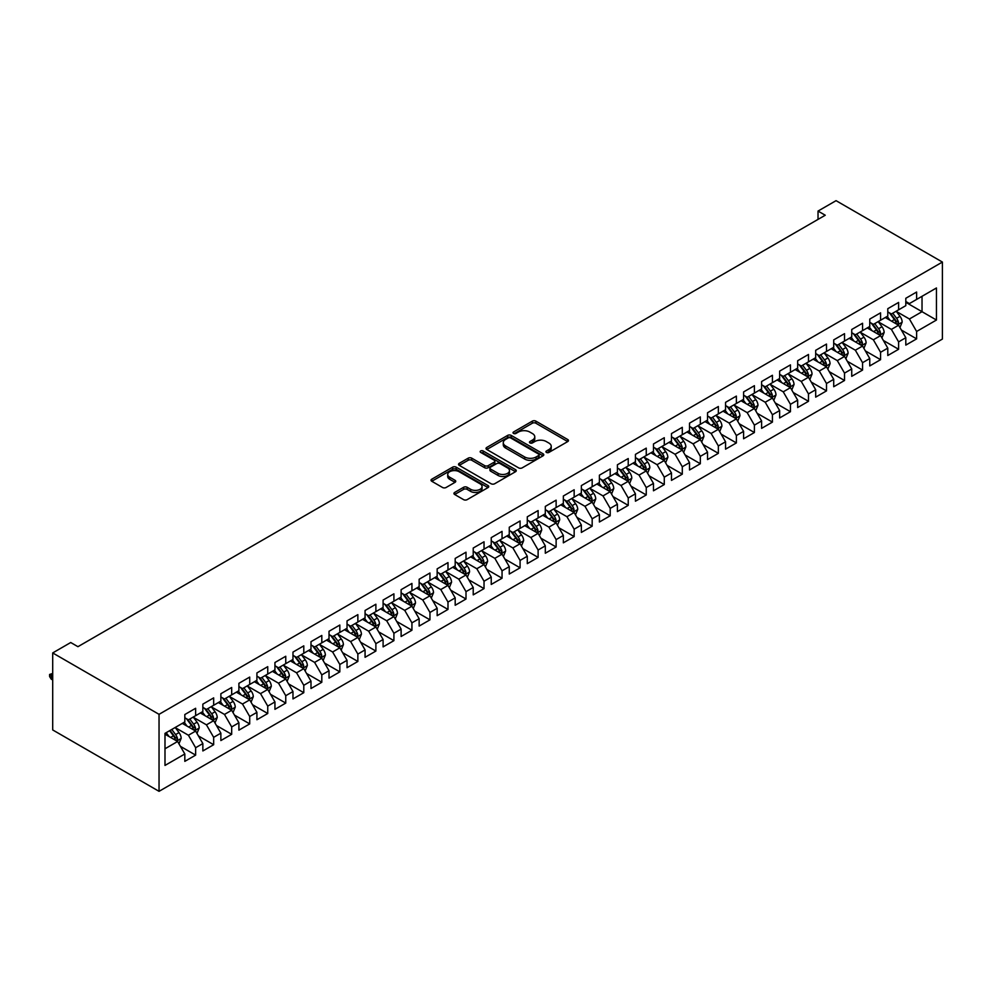 <?xml version="1.0" encoding="UTF-8"?>
<svg xmlns="http://www.w3.org/2000/svg" width="992" height="992" viewBox="0 0 992 992"><rect width="100%" height="100%" fill="white"/><g stroke="black" fill="none" stroke-linecap="round" stroke-linejoin="round"><path stroke-width="1.49" d="M546.443 452.426A1.748 1.017 0 0 0 548.923 452.426L567.722 441.576A2.505 1.438 0 0 0 568.453 440.547A2.505 1.438 0 0 0 567.722 439.53L535.878 421.141A2.505 1.438 0 0 0 532.332 421.141L513.534 431.991A1.748 1.017 0 0 0 513.025 432.71A1.748 1.017 0 0 0 513.534 433.43A1.748 1.017 0 0 0 516.014 433.43L518.444 432.028A8.01 4.625 0 0 1 529.778 432.028L532.431 433.554A8.01 4.625 0 0 1 534.775 436.827A8.01 4.625 0 0 1 532.431 440.088L529.988 441.502A1.748 1.017 0 0 0 529.48 442.209A1.748 1.017 0 0 0 529.988 442.928A1.748 1.017 0 0 0 532.468 442.928L534.899 441.527A8.01 4.625 0 0 1 546.232 441.527L548.886 443.052A8.01 4.625 0 0 1 551.23 446.326A8.01 4.625 0 0 1 548.886 449.587L546.443 451A1.748 1.017 0 0 0 545.935 451.707A1.748 1.017 0 0 0 546.443 452.426L546.443 451M454.671 492.441A2.505 1.438 0 0 0 453.939 493.458A2.505 1.438 0 0 0 454.671 494.487L463.599 499.646A2.505 1.438 0 0 0 467.145 499.646L488.014 487.593A2.505 1.438 0 0 0 488.746 486.564A2.505 1.438 0 0 0 488.014 485.547L456.171 467.158A2.505 1.438 0 0 0 452.637 467.158L431.756 479.21A2.505 1.438 0 0 0 431.024 480.24A2.505 1.438 0 0 0 431.756 481.256L442.544 487.494A2.505 1.438 0 0 0 446.09 487.494L455.018 482.335A2.505 1.438 0 0 0 455.75 481.306A2.505 1.438 0 0 0 455.018 480.289L449.674 477.202A6.696 3.869 0 0 1 447.714 474.461A6.696 3.869 0 0 1 451.844 470.89A6.696 3.869 0 0 1 459.135 471.733L480.103 483.836A6.696 3.869 0 0 1 482.062 486.564A6.696 3.869 0 0 1 477.933 490.135A6.696 3.869 0 0 1 470.63 489.304L467.145 487.283A2.505 1.438 0 0 0 463.599 487.283L454.671 492.441L454.671 494.487M52.7 652.934L159.042 714.327L159.042 791.331L52.7 729.938L52.7 652.934L70.73 642.518L77.934 646.685L825.245 215.227L818.028 211.073L818.028 219.393M818.028 211.073L836.058 200.669L942.4 262.062L159.042 714.327M518.63 467.877A2.505 1.438 0 0 0 522.164 467.877L543.046 455.824A2.505 1.438 0 0 0 543.777 454.807A2.505 1.438 0 0 0 543.046 453.778L511.19 435.389A2.505 1.438 0 0 0 507.656 435.389L486.774 447.442A2.505 1.438 0 0 0 486.043 448.471A2.505 1.438 0 0 0 486.774 449.488L518.63 467.877M481.38 452.811A1.748 1.017 0 0 1 483.154 453.046L483.154 450.976L515.53 469.662A2.505 1.438 0 0 1 516.262 470.679A2.505 1.438 0 0 1 515.53 471.708L494.648 483.761A2.505 1.438 0 0 1 491.114 483.761L459.271 465.372L468.199 460.251L468.199 458.168L459.271 463.326A2.505 1.438 0 0 0 458.54 464.355A2.505 1.438 0 0 0 459.271 465.372L459.271 463.326M468.199 460.251A2.505 1.438 0 0 1 471.746 460.251L471.746 458.168A2.505 1.438 0 0 0 468.199 458.168M471.746 458.168L484.654 465.632A2.505 1.438 0 0 0 488.2 465.632L494.128 462.21A2.505 1.438 0 0 0 494.859 461.181A2.505 1.438 0 0 0 494.128 460.164L480.674 452.402A1.748 1.017 0 0 1 480.165 451.682A1.748 1.017 0 0 1 481.244 450.752A1.748 1.017 0 0 1 483.154 450.976M159.042 791.331L942.4 339.066L942.4 262.062M905.808 302.337L922.027 311.699L922.027 296.298L936.448 287.978L916.62 299.423L916.62 292.032L905.808 298.282L905.808 305.66L898.603 309.826L898.603 302.436L887.79 308.686L887.79 316.076L880.574 320.23L880.574 312.84L869.761 319.089L869.761 326.48L862.556 330.646L862.556 323.256L851.731 329.493L851.731 336.883L844.527 341.05L844.527 333.659L833.714 339.896L833.714 347.287L826.497 351.453L826.497 344.063L815.684 350.312L815.684 357.703L808.48 361.857L808.48 354.466L797.667 360.716L797.667 368.106L790.45 372.273L790.45 364.882L779.638 371.12L779.638 378.51L772.421 382.676L772.421 375.286L761.608 381.523L761.608 388.914L754.404 393.08L754.404 385.69L743.591 391.939L743.591 399.33L736.374 403.484L736.374 396.093L725.561 402.343L725.561 409.733L718.357 413.887L718.357 406.509L707.544 412.746L707.544 420.137L700.327 424.303L700.327 416.913L689.514 423.15L689.514 430.54L682.298 434.707L682.298 427.316L671.485 433.566L671.485 440.944L664.28 445.11L664.28 437.72L653.468 443.97L653.468 451.36L646.251 455.514L646.251 448.136L635.438 454.373L635.438 461.764L628.234 465.93L628.234 458.54L617.408 464.777L617.408 472.167L610.204 476.334L610.204 468.943L599.391 475.193L599.391 482.571L592.174 486.737L592.174 479.347L581.362 485.596L581.362 492.987L574.157 497.141L574.157 489.75L563.344 496L563.344 503.39L556.128 507.557L556.128 500.166L545.315 506.404L545.315 513.794L538.11 517.96L538.11 510.57L527.285 516.807L527.285 524.198L520.081 528.364L520.081 520.974L509.268 527.223L509.268 534.614L502.051 538.768L502.051 531.377L491.238 537.627L491.238 545.017L484.034 549.171L484.034 541.793L473.221 548.03L473.221 555.421L466.004 559.587L466.004 552.197L455.192 558.434L455.192 565.824L447.987 569.991L447.987 562.6L437.162 568.85L437.162 576.228L429.958 580.394L429.958 573.004L419.145 579.254L419.145 586.644L411.928 590.798L411.928 583.42L401.115 589.657L401.115 597.048L393.911 601.214L393.911 593.824L383.098 600.061L383.098 607.451L375.881 611.618L375.881 604.227L365.068 610.477L365.068 617.855L357.864 622.021L357.864 614.631L347.039 620.88L347.039 628.271L339.834 632.425L339.834 625.034L329.022 631.284L329.022 638.674L321.805 642.841L321.805 635.45L310.992 641.688L310.992 649.078L303.788 653.244L303.788 645.854L292.975 652.091L292.975 659.482L285.758 663.648L285.758 656.258L274.945 662.507L274.945 669.898L267.741 674.052L267.741 666.661L256.916 672.911L256.916 680.301L249.711 684.455L249.711 677.077L238.898 683.314L238.898 690.705L231.682 694.871L231.682 687.481L220.869 693.718L220.869 701.108L213.664 705.275L213.664 697.884L202.852 704.134L202.852 711.512L195.635 715.678L195.635 708.288L184.822 714.538L184.822 721.928L164.994 733.373L164.994 765.427L184.822 753.982L177.618 741.483L164.994 734.204M936.448 287.978L936.448 320.032L916.62 331.477L909.416 318.99L896.346 311.438M901.393 330.063L916.62 338.867L916.62 331.477M916.62 338.867L905.808 345.104L905.808 337.714L898.603 341.88L891.386 329.394L878.317 321.842M883.364 340.479L898.603 349.271L898.603 341.88M898.603 349.271L887.79 355.508L887.79 348.13L880.574 352.284L873.369 339.797L860.3 332.258M865.346 350.883L880.574 359.674L880.574 352.284M880.574 359.674L869.761 365.924L869.761 358.534L862.556 362.688L855.34 350.201L842.27 342.662M847.317 361.286L862.556 370.078L862.556 362.688M862.556 370.078L851.731 376.328L851.731 368.937L844.527 373.104L837.31 360.617L824.253 353.065M829.3 371.69L844.527 380.494L844.527 373.104M844.527 380.494L833.714 386.731L833.714 379.341L826.497 383.507L819.293 371.02L806.223 363.469M811.27 382.106L826.497 390.898L826.497 383.507M826.497 390.898L815.684 397.135L815.684 389.744L808.48 393.911L801.263 381.424L788.194 373.885M793.24 392.51L808.48 401.301L808.48 393.911M808.48 401.301L797.667 407.551L797.667 400.16L790.45 404.314L783.246 391.828L770.176 384.288M775.223 402.913L790.45 411.705L790.45 404.314M790.45 411.705L779.638 417.954L779.638 410.564L772.421 414.73L765.216 402.244L752.147 394.692M757.194 413.317L772.421 422.108L772.421 414.73M772.421 422.108L761.608 428.358L761.608 420.968L754.404 425.134L747.187 412.647L734.13 405.096M739.176 423.733L754.404 432.524L754.404 425.134M754.404 432.524L743.591 438.762L743.591 431.371L736.374 435.538L729.17 423.051L716.1 415.512M721.147 434.136L736.374 442.928L736.374 435.538M736.374 442.928L725.561 449.165L725.561 441.787L718.357 445.941L711.14 433.454L698.07 425.915M703.117 444.54L718.357 453.332L718.357 445.941M718.357 453.332L707.544 459.581L707.544 452.191L700.327 456.357L693.123 443.858L680.053 436.319M685.1 454.944L700.327 463.735L700.327 456.357M700.327 463.735L689.514 469.985L689.514 462.594L682.298 466.761L675.093 454.274L662.024 446.722M667.07 465.347L682.298 474.151L682.298 466.761M682.298 474.151L671.485 480.388L671.485 472.998L664.28 477.164L657.064 464.678L644.006 457.126M649.053 475.763L664.28 484.555L664.28 477.164M664.28 484.555L653.468 490.792L653.468 483.414L646.251 487.568L639.046 475.081L625.977 467.542M631.024 486.167L646.251 494.958L646.251 487.568M646.251 494.958L635.438 501.208L635.438 493.818L628.234 497.972L621.017 485.485L607.947 477.946M612.994 496.57L628.234 505.362L628.234 497.972M628.234 505.362L617.408 511.612L617.408 504.221L610.204 508.388L603 495.901L589.93 488.349M594.977 506.974L610.204 515.778L610.204 508.388M610.204 515.778L599.391 522.015L599.391 514.625L592.174 518.791L584.97 506.304L571.9 498.753M576.947 517.39L592.174 526.182L592.174 518.791M592.174 526.182L581.362 532.419L581.362 525.028L574.157 529.195L566.94 516.708L553.883 509.169M558.93 527.794L574.157 536.585L574.157 529.195M574.157 536.585L563.344 542.835L563.344 535.444L556.128 539.598L548.923 527.112L535.854 519.572M540.9 538.197L556.128 546.989L556.128 539.598M556.128 546.989L545.315 553.238L545.315 545.848L538.11 550.014L530.894 537.528L517.824 529.976M522.871 548.601L538.11 557.392L538.11 550.014M538.11 557.392L527.285 563.642L527.285 556.252L520.081 560.418L512.876 547.931L499.807 540.38M504.854 559.017L520.081 567.808L520.081 560.418M520.081 567.808L509.268 574.046L509.268 566.655L502.051 570.822L494.847 558.335L481.777 550.796M486.824 569.42L502.051 578.212L502.051 570.822M502.051 578.212L491.238 584.449L491.238 577.071L484.034 581.225L476.817 568.738L463.748 561.199M468.807 579.824L484.034 588.616L484.034 581.225M484.034 588.616L473.221 594.865L473.221 587.475L466.004 591.641L458.8 579.142L445.73 571.603M450.777 590.228L466.004 599.019L466.004 591.641M466.004 599.019L455.192 605.269L455.192 597.878L447.987 602.045L440.77 589.558L427.701 582.006M432.748 600.644L447.987 609.435L447.987 602.045M447.987 609.435L437.162 615.672L437.162 608.282L429.958 612.448L422.753 599.962L409.684 592.41M414.73 611.047L429.958 619.839L429.958 612.448M429.958 619.839L419.145 626.076L419.145 618.698L411.928 622.852L404.724 610.365L391.654 602.826M396.701 621.451L411.928 630.242L411.928 622.852M411.928 630.242L401.115 636.492L401.115 629.102L393.911 633.256L386.694 620.769L373.624 613.23M378.671 631.854L393.911 640.646L393.911 633.256M393.911 640.646L383.098 646.896L383.098 639.505L375.881 643.672L368.677 631.185L355.607 623.633M360.654 642.258L375.881 651.062L375.881 643.672M375.881 651.062L365.068 657.299L365.068 649.909L357.864 654.075L350.647 641.588L337.578 634.037M342.624 652.674L357.864 661.466L357.864 654.075M357.864 661.466L347.039 667.703L347.039 660.312L339.834 664.479L332.63 651.992L319.56 644.453M324.607 663.078L339.834 671.869L339.834 664.479M339.834 671.869L329.022 678.119L329.022 670.728L321.805 674.882L314.6 662.396L301.531 654.856M306.578 673.481L321.805 682.273L321.805 674.882M321.805 682.273L310.992 688.522L310.992 681.132L303.788 685.298L296.571 672.812L283.501 665.26M288.548 683.885L303.788 692.689L303.788 685.298M303.788 692.689L292.975 698.926L292.975 691.536L285.758 695.702L278.554 683.215L265.484 675.664M270.531 694.301L285.758 703.092L285.758 695.702M285.758 703.092L274.945 709.33L274.945 701.939L267.741 706.106L260.524 693.619L247.454 686.08M252.501 704.704L267.741 713.496L267.741 706.106M267.741 713.496L256.916 719.746L256.916 712.355L249.711 716.509L242.494 704.022L229.437 696.483M234.484 715.108L249.711 723.9L249.711 716.509M249.711 723.9L238.898 730.149L238.898 722.759L231.682 726.925L224.477 714.426L211.408 706.887M216.454 725.512L231.682 734.303L231.682 726.925M231.682 734.303L220.869 740.553L220.869 733.162L213.664 737.329L206.448 724.842L193.378 717.29M198.425 735.928L213.664 744.719L213.664 737.329M213.664 744.719L202.852 750.956L202.852 743.566L195.635 747.732L188.43 735.246L175.361 727.694M180.408 746.331L195.635 755.123L195.635 747.732M195.635 755.123L184.822 761.36L184.822 753.982M184.822 717.762L188.43 719.845L195.635 715.678M164.994 748.774L177.618 741.483M202.852 707.358L206.448 709.441L213.664 705.275M188.43 735.246L195.635 731.079L182.292 723.379M202.852 743.566L195.635 731.079M220.869 696.954L224.477 699.025L231.682 694.871M206.448 724.842L213.664 720.676L200.322 712.975M220.869 733.162L213.664 720.676M238.898 686.538L242.494 688.622L249.711 684.455M224.477 714.426L231.682 710.272L218.352 702.572M238.898 722.759L231.682 710.272M256.916 676.135L260.524 678.218L267.741 674.052M242.494 704.022L249.711 699.868L236.369 692.168M256.916 712.355L249.711 699.868M274.945 665.731L278.554 667.814L285.758 663.648M260.524 693.619L267.741 689.452L254.398 681.752M274.945 701.939L267.741 689.452M292.975 655.328L296.571 657.398L303.788 653.244M278.554 683.215L285.758 679.049L272.416 671.348M292.975 691.536L285.758 679.049M310.992 644.912L314.6 646.995L321.805 642.841M296.571 672.812L303.788 668.645L290.445 660.945M310.992 681.132L303.788 668.645M329.022 634.508L332.63 636.591L339.834 632.425M314.6 662.396L321.805 658.242L308.475 650.541M329.022 670.728L321.805 658.242M347.039 624.104L350.647 626.188L357.864 622.021M332.63 651.992L339.834 647.826L326.492 640.125M347.039 660.312L339.834 647.826M365.068 613.701L368.677 615.784L375.881 611.618M350.647 641.588L357.864 637.422L344.522 629.722M365.068 649.909L357.864 637.422M383.098 603.285L386.694 605.368L393.911 601.214M368.677 631.185L375.881 627.018L362.539 619.318M383.098 639.505L375.881 627.018M401.115 592.881L404.724 594.964L411.928 590.798M386.694 620.769L393.911 616.615L380.568 608.914M401.115 629.102L393.911 616.615M419.145 582.478L422.753 584.561L429.958 580.394M404.724 610.365L411.928 606.199L398.598 598.498M419.145 618.698L411.928 606.199M437.162 572.074L440.77 574.157L447.987 569.991M422.753 599.962L429.958 595.795L416.615 588.095M437.162 608.282L429.958 595.795M455.192 561.67L458.8 563.741L466.004 559.587M440.77 589.558L447.987 585.392L434.645 577.691M455.192 597.878L447.987 585.392M473.221 551.254L476.817 553.338L484.034 549.171M458.8 579.142L466.004 574.988L452.674 567.288M473.221 587.475L466.004 574.988M491.238 540.851L494.847 542.934L502.051 538.768M476.817 568.738L484.034 564.584L470.692 556.884M491.238 577.071L484.034 564.584M509.268 530.447L512.876 532.53L520.081 528.364M494.847 558.335L502.051 554.168L488.721 546.468M509.268 566.655L502.051 554.168M527.285 520.044L530.894 522.114L538.11 517.96M512.876 547.931L520.081 543.765L506.738 536.064M527.285 556.252L520.081 543.765M545.315 509.628L548.923 511.711L556.128 507.557M530.894 537.528L538.11 533.361L524.768 525.661M545.315 545.848L538.11 533.361M563.344 499.224L566.94 501.307L574.157 497.141M548.923 527.112L556.128 522.958L542.798 515.257M563.344 535.444L556.128 522.958M581.362 488.82L584.97 490.904L592.174 486.737M566.94 516.708L574.157 512.542L560.815 504.841M581.362 525.028L574.157 512.542M599.391 478.417L603 480.5L610.204 476.334M584.97 506.304L592.174 502.138L578.844 494.438M599.391 514.625L592.174 502.138M617.408 468.001L621.017 470.084L628.234 465.93M603 495.901L610.204 491.734L596.862 484.034M617.408 504.221L610.204 491.734M635.438 457.597L639.046 459.68L646.251 455.514M621.017 485.485L628.234 481.331L614.891 473.63M635.438 493.818L628.234 481.331M653.468 447.194L657.064 449.277L664.28 445.11M639.046 475.081L646.251 470.915L632.921 463.214M653.468 483.414L646.251 470.915M671.485 436.79L675.093 438.873L682.298 434.707M657.064 464.678L664.28 460.511L650.938 452.811M671.485 472.998L664.28 460.511M689.514 426.386L693.123 428.457L700.327 424.303M675.093 454.274L682.298 450.108L668.968 442.407M689.514 462.594L682.298 450.108M707.544 415.97L711.14 418.054L718.357 413.887M693.123 443.858L700.327 439.704L686.985 432.004M707.544 452.191L700.327 439.704M725.561 405.567L729.17 407.65L736.374 403.484M711.14 433.454L718.357 429.3L705.014 421.588M725.561 441.787L718.357 429.3M743.591 395.163L747.187 397.246L754.404 393.08M729.17 423.051L736.374 418.884L723.044 411.184M743.591 431.371L736.374 418.884M761.608 384.76L765.216 386.83L772.421 382.676M747.187 412.647L754.404 408.481L741.061 400.78M761.608 420.968L754.404 408.481M779.638 374.344L783.246 376.427L790.45 372.273M765.216 402.244L772.421 398.077L759.091 390.377M779.638 410.564L772.421 398.077M797.667 363.94L801.263 366.023L808.48 361.857M783.246 391.828L790.45 387.674L777.108 379.973M797.667 400.16L790.45 387.674M815.684 353.536L819.293 355.62L826.497 351.453M801.263 381.424L808.48 377.258L795.138 369.557M815.684 389.744L808.48 377.258M833.714 343.133L837.31 345.216L844.527 341.05M819.293 371.02L826.497 366.854L813.167 359.154M833.714 379.341L826.497 366.854M851.731 332.717L855.34 334.8L862.556 330.646M837.31 360.617L844.527 356.45L831.184 348.75M851.731 368.937L844.527 356.45M869.761 322.313L873.369 324.396L880.574 320.23M855.34 350.201L862.556 346.047L849.214 338.346M869.761 358.534L862.556 346.047M887.79 311.91L891.386 313.993L898.603 309.826M873.369 339.797L880.574 335.631L867.231 327.93M887.79 348.13L880.574 335.631M905.808 301.506L909.416 303.589L916.62 299.423M891.386 329.394L898.603 325.227L885.261 317.527M905.808 337.714L898.603 325.227M909.416 318.99L922.027 311.699L936.448 320.032M547.15 452.674L548.886 451.67A8.01 4.625 0 0 0 551.23 448.409L551.23 446.326M534.775 436.827L534.775 438.91A8.01 4.625 0 0 1 532.431 442.172L530.695 443.176M567.684 441.589L535.878 423.224A2.505 1.438 0 0 0 532.332 423.224L514.24 433.678M543.008 455.836L511.19 437.472A2.505 1.438 0 0 0 507.656 437.472L486.812 449.512M538.619 455.514A1.748 1.017 0 0 0 539.127 454.807A1.748 1.017 0 0 0 538.619 454.088L510.669 437.943A1.748 1.017 0 0 0 508.189 437.943L505.622 439.431A8.01 4.625 0 0 0 503.279 442.692A8.01 4.625 0 0 0 505.622 445.966L524.731 457.002A8.01 4.625 0 0 0 536.052 457.002L538.619 455.514L538.619 457.597A1.748 1.017 0 0 0 539.127 456.878L539.127 454.807M503.279 442.692L503.279 444.776A8.01 4.625 0 0 0 505.622 448.049L505.622 445.966M538.619 457.597L536.052 459.073A8.01 4.625 0 0 1 524.731 459.073L505.622 448.049M471.746 460.251L484.654 467.716A2.505 1.438 0 0 0 488.2 467.716L494.128 464.293A2.505 1.438 0 0 0 494.859 463.264L494.859 461.181M483.154 453.046L515.493 471.721M498.058 473.37A6.696 3.869 0 0 0 505.35 474.201A6.696 3.869 0 0 0 509.479 470.63A6.696 3.869 0 0 0 507.52 467.902L500.142 463.636A2.505 1.438 0 0 0 496.595 463.636L490.668 467.058A2.505 1.438 0 0 0 489.936 468.075A2.505 1.438 0 0 0 490.668 469.104L498.058 473.37L498.058 475.453A6.696 3.869 0 0 0 505.35 476.284A6.696 3.869 0 0 0 509.479 472.713L509.479 470.63M489.936 468.075L489.936 470.158A2.505 1.438 0 0 0 490.668 471.188L490.668 469.104M498.058 475.453L490.668 471.188M482.062 486.564L482.062 488.647A6.696 3.869 0 0 1 477.933 492.218A6.696 3.869 0 0 1 470.63 491.387L467.145 489.366A2.505 1.438 0 0 0 463.599 489.366L454.696 494.5M447.714 474.461L447.714 476.544A6.696 3.869 0 0 0 449.674 479.272L449.674 477.202M455.018 480.289L455.018 482.335L449.674 479.272M487.99 487.605L456.171 469.241A2.505 1.438 0 0 0 452.637 469.241L431.793 481.281M899.93 327.546L902.162 322.09A6.758 3.906 -120 0 0 900.017 316.336L896.185 311.228M890.084 320.317L887.17 316.423M897.326 324.496L898.516 322.375A6.758 3.906 -120 0 0 896.582 318.308L892.763 313.199M890.568 313.522L895.305 319.833A3.447 1.984 60 0 1 895.925 320.875L898.516 322.375M889.39 312.827L894.424 319.56A6.758 3.906 60 0 1 896.359 323.628L896.495 324.012M881.913 337.95L884.145 332.494A6.758 3.906 -120 0 0 881.987 326.74L878.156 321.631M872.055 330.72L869.141 326.827M879.296 334.899L880.499 332.779A6.758 3.906 -120 0 0 878.565 328.724L874.733 323.603M872.551 323.925L877.275 330.237A3.447 1.984 60 0 1 877.908 331.278L880.499 332.779M871.36 323.243L876.395 329.964A6.758 3.906 60 0 1 878.329 334.031L878.466 334.416M863.883 348.353L866.115 342.897A6.758 3.906 -120 0 0 863.958 337.144L860.138 332.035M854.038 341.124L851.124 337.243M861.279 345.303L862.47 343.182A6.758 3.906 -120 0 0 860.535 339.128L856.704 334.019M854.521 334.329L859.258 340.64A3.447 1.984 60 0 1 859.878 341.694L862.47 343.182M853.331 333.647L858.378 340.368A6.758 3.906 60 0 1 860.312 344.435L860.448 344.832M845.854 358.757L848.098 353.301A6.758 3.906 -120 0 0 845.94 347.56L842.109 342.438M836.008 351.528L833.094 347.646M843.25 355.719L844.452 353.598A6.758 3.906 -120 0 0 842.518 349.531L838.686 344.422M836.504 344.732L841.228 351.056A3.447 1.984 60 0 1 841.848 352.098L844.452 353.598M835.314 344.05L840.348 350.784A6.758 3.906 60 0 1 842.282 354.838L842.419 355.235M827.836 369.16L830.068 363.717A6.758 3.906 -120 0 0 827.911 357.963L824.079 352.854M817.978 361.944L815.077 358.05M825.232 366.122L826.423 364.002A6.758 3.906 -120 0 0 824.488 359.935L820.657 354.826M818.474 355.148L823.199 361.46A3.447 1.984 60 0 1 823.831 362.502L826.423 364.002M817.284 354.454L822.331 361.187A6.758 3.906 60 0 1 824.265 365.254L824.402 365.639M809.807 379.576L812.039 374.12A6.758 3.906 -120 0 0 809.894 368.367L806.062 363.258M799.961 372.347L797.047 368.454M807.203 376.526L808.393 374.406A6.758 3.906 -120 0 0 806.459 370.338L802.64 365.23M800.445 365.552L805.182 371.864A3.447 1.984 60 0 1 805.802 372.905L808.393 374.406M799.267 364.87L804.301 371.591A6.758 3.906 60 0 1 806.236 375.658L806.372 376.042M791.79 389.98L794.022 384.524A6.758 3.906 -120 0 0 791.864 378.77L788.032 373.662M781.932 382.751L779.018 378.87M789.173 386.93L790.376 384.809A6.758 3.906 -120 0 0 788.442 380.754L784.61 375.633M782.428 375.956L787.152 382.267A3.447 1.984 60 0 1 787.784 383.321L790.376 384.809M781.237 375.274L786.272 381.994A6.758 3.906 60 0 1 788.206 386.062L788.342 386.458M773.76 400.384L775.992 394.928A6.758 3.906 -120 0 0 773.834 389.174L770.015 384.065M763.914 393.154L761 389.273M771.156 397.346L772.346 395.225A6.758 3.906 -120 0 0 770.412 391.158L766.58 386.049M764.398 386.359L769.135 392.683A3.447 1.984 60 0 1 769.755 393.725L772.346 395.225M763.208 385.677L768.254 392.41A6.758 3.906 60 0 1 770.189 396.465L770.325 396.862M755.73 410.787L757.975 405.344A6.758 3.906 -120 0 0 755.817 399.59L751.986 394.481M745.885 403.558L742.971 399.677M753.126 407.749L754.329 405.629A6.758 3.906 -120 0 0 752.395 401.562L748.563 396.453M746.381 396.775L751.105 403.087A3.447 1.984 60 0 1 751.725 404.128L754.329 405.629M745.19 396.081L750.225 402.814A6.758 3.906 60 0 1 752.159 406.881L752.296 407.266M737.713 421.203L739.945 415.747A6.758 3.906 -120 0 0 737.788 409.994L733.956 404.885M727.855 413.974L724.954 410.08M735.109 418.153L736.3 416.032A6.758 3.906 -120 0 0 734.365 411.965L730.534 406.856M728.351 407.179L733.076 413.49A3.447 1.984 60 0 1 733.708 414.532L736.3 416.032M727.161 406.497L732.208 413.218A6.758 3.906 60 0 1 734.142 417.285L734.278 417.669M719.684 431.607L721.916 426.151A6.758 3.906 -120 0 0 719.77 420.397L715.939 415.288M709.838 424.378L706.924 420.496M717.08 428.556L718.27 426.436A6.758 3.906 -120 0 0 716.336 422.381L712.516 417.26M710.322 417.582L715.058 423.894A3.447 1.984 60 0 1 715.678 424.948L718.27 426.436M709.144 416.9L714.178 423.621A6.758 3.906 60 0 1 716.112 427.688L716.249 428.085M701.666 442.01L703.898 436.554A6.758 3.906 -120 0 0 701.741 430.801L697.909 425.692M691.808 434.781L688.894 430.9M699.05 438.96L700.253 436.852A6.758 3.906 -120 0 0 698.318 432.785L694.487 427.676M692.304 427.986L697.029 434.298A3.447 1.984 60 0 1 697.661 435.352L700.253 436.852M691.114 427.304L696.148 434.037A6.758 3.906 60 0 1 698.083 438.092L698.219 438.489M683.637 452.414L685.869 446.97A6.758 3.906 -120 0 0 683.711 441.217L679.892 436.096M673.791 445.185L670.877 441.304M681.033 449.376L682.223 447.256A6.758 3.906 -120 0 0 680.289 443.188L676.457 438.08M674.275 438.402L679.012 444.714A3.447 1.984 60 0 1 679.632 445.755L682.223 447.256M673.084 437.708L678.131 444.441A6.758 3.906 60 0 1 680.066 448.496L680.202 448.892M665.607 462.83L667.852 457.374A6.758 3.906 -120 0 0 665.694 451.62L661.862 446.512M655.762 455.601L652.848 451.707M663.003 459.78L664.206 457.659A6.758 3.906 -120 0 0 662.272 453.592L658.44 448.483M656.258 448.806L660.982 455.117A3.447 1.984 60 0 1 661.602 456.159L664.206 457.659M655.067 448.111L660.102 454.844A6.758 3.906 60 0 1 662.036 458.912L662.172 459.296M647.59 473.234L649.822 467.778A6.758 3.906 -120 0 0 647.664 462.024L643.833 456.915M637.732 466.004L634.83 462.123M644.986 470.183L646.176 468.063A6.758 3.906 -120 0 0 644.242 464.008L640.41 458.887M638.228 459.209L642.952 465.521A3.447 1.984 60 0 1 643.585 466.562L646.176 468.063M637.038 458.527L642.084 465.248A6.758 3.906 60 0 1 644.006 469.315L644.155 469.7M629.56 483.637L631.792 478.181A6.758 3.906 -120 0 0 629.647 472.428L625.816 467.319M619.715 476.408L616.801 472.527M626.956 480.587L628.147 478.466A6.758 3.906 -120 0 0 626.212 474.412L622.393 469.303M620.198 469.613L624.935 475.924A3.447 1.984 60 0 1 625.555 476.978L628.147 478.466M619.02 468.931L624.055 475.652A6.758 3.906 60 0 1 625.989 479.719L626.126 480.116M611.543 494.041L613.775 488.585A6.758 3.906 -120 0 0 611.618 482.844L607.786 477.722M601.685 486.812L598.771 482.93M608.927 491.003L610.13 488.882A6.758 3.906 -120 0 0 608.195 484.815L604.364 479.706M602.181 480.016L606.906 486.34A3.447 1.984 60 0 1 607.538 487.382L610.13 488.882M600.991 479.334L606.025 486.068A6.758 3.906 60 0 1 607.96 490.122L608.096 490.519M593.514 504.444L595.746 499.001A6.758 3.906 -120 0 0 593.588 493.247L589.769 488.138M583.656 497.228L580.754 493.334M590.91 501.406L592.1 499.286A6.758 3.906 -120 0 0 590.166 495.219L586.334 490.11M584.152 490.432L588.888 496.744A3.447 1.984 60 0 1 589.508 497.786L592.1 499.286M582.961 489.738L588.008 496.471A6.758 3.906 60 0 1 589.942 500.538L590.079 500.923M575.484 514.86L577.728 509.404A6.758 3.906 -120 0 0 575.571 503.651L571.739 498.542M565.638 507.631L562.724 503.738M572.88 511.81L574.07 509.69A6.758 3.906 -120 0 0 572.148 505.622L568.317 500.514M566.134 500.836L570.859 507.148A3.447 1.984 60 0 1 571.479 508.189L574.07 509.69M564.944 500.154L569.978 506.875A6.758 3.906 60 0 1 571.913 510.942L572.049 511.326M557.467 525.264L559.699 519.808A6.758 3.906 -120 0 0 557.541 514.054L553.71 508.946M547.609 518.035L544.707 514.154M554.863 522.214L556.053 520.093A6.758 3.906 -120 0 0 554.119 516.038L550.287 510.93M548.105 511.24L552.829 517.551A3.447 1.984 60 0 1 553.462 518.605L556.053 520.093M546.914 510.558L551.961 517.278A6.758 3.906 60 0 1 553.883 521.346L554.02 521.742M539.437 535.668L541.669 530.212A6.758 3.906 -120 0 0 539.524 524.458L535.692 519.349M529.592 528.438L526.678 524.557M536.833 532.63L538.024 530.509A6.758 3.906 -120 0 0 536.089 526.442L532.27 521.333M530.075 521.643L534.812 527.967A3.447 1.984 60 0 1 535.432 529.009L538.024 530.509M528.885 520.961L533.932 527.694A6.758 3.906 60 0 1 535.866 531.749L536.002 532.146M521.42 546.071L523.652 540.628A6.758 3.906 -120 0 0 521.494 534.874L517.663 529.765M511.562 538.842L508.648 534.961M518.804 543.033L520.006 540.913A6.758 3.906 -120 0 0 518.072 536.846L514.24 531.737M512.058 532.059L516.782 538.371A3.447 1.984 60 0 1 517.415 539.412L520.006 540.913M510.868 531.365L515.902 538.098A6.758 3.906 60 0 1 517.836 542.165L517.973 542.55M503.39 556.487L505.622 551.031A6.758 3.906 -120 0 0 503.465 545.278L499.646 540.169M493.532 549.258L490.631 545.364M500.786 553.437L501.977 551.316A6.758 3.906 -120 0 0 500.042 547.249L496.211 542.14M494.028 542.463L498.753 548.774A3.447 1.984 60 0 1 499.385 549.816L501.977 551.316M492.838 541.781L497.885 548.502A6.758 3.906 60 0 1 499.819 552.569L499.956 552.953M485.361 566.891L487.605 561.435A6.758 3.906 -120 0 0 485.448 555.681L481.616 550.572M475.515 559.662L472.601 555.78M482.757 563.84L483.947 561.72A6.758 3.906 -120 0 0 482.025 557.665L478.194 552.544M475.999 552.866L480.736 559.178A3.447 1.984 60 0 1 481.356 560.232L483.947 561.72M474.821 552.184L479.855 558.905A6.758 3.906 60 0 1 481.79 562.972L481.926 563.369M467.344 577.294L469.576 571.838A6.758 3.906 -120 0 0 467.418 566.085L463.586 560.976M457.486 570.065L454.584 566.184M464.74 574.256L465.93 572.136A6.758 3.906 -120 0 0 463.996 568.069L460.164 562.96M457.982 563.27L462.706 569.582A3.447 1.984 60 0 1 463.338 570.636L465.93 572.136M456.791 562.588L461.826 569.321A6.758 3.906 60 0 1 463.76 573.376L463.896 573.773M449.314 587.698L451.546 582.254A6.758 3.906 -120 0 0 449.401 576.501L445.569 571.38M439.468 580.469L436.554 576.588M446.71 584.66L447.9 582.54A6.758 3.906 -120 0 0 445.966 578.472L442.147 573.364M439.952 573.686L444.689 579.998A3.447 1.984 60 0 1 445.309 581.039L447.9 582.54M438.762 572.992L443.808 579.725A6.758 3.906 60 0 1 445.743 583.78L445.879 584.176M431.297 598.114L433.529 592.658A6.758 3.906 -120 0 0 431.371 586.904L427.54 581.796M421.439 590.885L418.525 586.991M428.68 595.064L429.883 592.943A6.758 3.906 -120 0 0 427.949 588.876L424.117 583.767M421.935 584.09L426.659 590.401A3.447 1.984 60 0 1 427.279 591.443L429.883 592.943M420.744 583.395L425.779 590.128A6.758 3.906 60 0 1 427.713 594.196L427.85 594.58M413.267 608.518L415.499 603.062A6.758 3.906 -120 0 0 413.342 597.308L409.51 592.199M403.409 601.288L400.508 597.407M410.663 605.467L411.854 603.347A6.758 3.906 -120 0 0 409.919 599.292L406.088 594.171M403.905 594.493L408.63 600.805A3.447 1.984 60 0 1 409.262 601.846L411.854 603.347M402.715 593.811L407.762 600.532A6.758 3.906 60 0 1 409.696 604.599L409.832 604.984M395.238 618.921L397.482 613.465A6.758 3.906 -120 0 0 395.324 607.712L391.493 602.603M385.392 611.692L382.478 607.811M392.634 615.871L393.824 613.75A6.758 3.906 -120 0 0 391.902 609.696L388.07 604.587M385.876 604.897L390.612 611.208A3.447 1.984 60 0 1 391.232 612.262L393.824 613.75M384.698 604.215L389.732 610.948A6.758 3.906 60 0 1 391.666 615.003L391.803 615.4M377.22 629.325L379.452 623.869A6.758 3.906 -120 0 0 377.295 618.128L373.463 613.006M367.362 622.096L364.448 618.214M374.616 626.287L375.807 624.166A6.758 3.906 -120 0 0 373.872 620.099L370.041 614.99M367.858 615.313L372.583 621.624A3.447 1.984 60 0 1 373.215 622.666L375.807 624.166M366.668 614.618L371.702 621.352A6.758 3.906 60 0 1 373.637 625.406L373.773 625.803M359.191 639.728L361.423 634.285A6.758 3.906 -120 0 0 359.265 628.531L355.446 623.422M349.345 632.512L346.431 628.618M356.587 636.69L357.777 634.57A6.758 3.906 -120 0 0 355.843 630.503L352.011 625.394M349.829 625.716L354.566 632.028A3.447 1.984 60 0 1 355.186 633.07L357.777 634.57M348.638 625.022L353.685 631.755A6.758 3.906 60 0 1 355.62 635.822L355.756 636.207M341.174 650.144L343.406 644.688A6.758 3.906 -120 0 0 341.248 638.935L337.416 633.826M331.316 642.915L328.402 639.022M338.557 647.094L339.76 644.974A6.758 3.906 -120 0 0 337.826 640.906L333.994 635.798M331.812 636.12L336.536 642.432A3.447 1.984 60 0 1 337.156 643.473L339.76 644.974M330.621 635.438L335.656 642.159A6.758 3.906 60 0 1 337.59 646.226L337.726 646.61M323.144 660.548L325.376 655.092A6.758 3.906 -120 0 0 323.218 649.338L319.387 644.23M313.286 653.319L310.384 649.438M320.54 657.498L321.73 655.377A6.758 3.906 -120 0 0 319.796 651.322L315.964 646.214M313.782 646.524L318.506 652.835A3.447 1.984 60 0 1 319.139 653.889L321.73 655.377M312.592 645.842L317.638 652.562A6.758 3.906 60 0 1 319.573 656.63L319.709 657.026M305.114 670.952L307.346 665.496A6.758 3.906 -120 0 0 305.201 659.754L301.37 654.633M295.269 663.722L292.355 659.841M302.51 667.914L303.701 665.793A6.758 3.906 -120 0 0 301.766 661.726L297.947 656.617M295.752 656.927L300.489 663.251A3.447 1.984 60 0 1 301.109 664.293L303.701 665.793M294.574 656.245L299.609 662.978A6.758 3.906 60 0 1 301.543 667.033L301.68 667.43M287.097 681.355L289.329 675.912A6.758 3.906 -120 0 0 287.172 670.158L283.34 665.049M277.239 674.126L274.325 670.245M284.481 678.317L285.684 676.197A6.758 3.906 -120 0 0 283.749 672.13L279.918 667.021M277.735 667.343L282.46 673.655A3.447 1.984 60 0 1 283.092 674.696L285.684 676.197M276.545 666.649L281.579 673.382A6.758 3.906 60 0 1 283.514 677.449L283.65 677.834M269.068 691.771L271.3 686.315A6.758 3.906 -120 0 0 269.142 680.562L265.323 675.453M259.222 684.542L256.308 680.648M266.464 688.721L267.654 686.6A6.758 3.906 -120 0 0 265.72 682.533L261.888 677.424M259.706 677.747L264.442 684.058A3.447 1.984 60 0 1 265.062 685.1L267.654 686.6M258.515 677.065L263.562 683.786A6.758 3.906 60 0 1 265.496 687.853L265.633 688.237M251.05 702.175L253.282 696.719A6.758 3.906 -120 0 0 251.125 690.965L247.293 685.856M241.192 694.946L238.278 691.064M248.434 699.124L249.637 697.004A6.758 3.906 -120 0 0 247.702 692.949L243.871 687.828M241.688 688.15L246.413 694.462A3.447 1.984 60 0 1 247.033 695.516L249.637 697.004M240.498 687.468L245.532 694.189A6.758 3.906 60 0 1 247.467 698.256L247.603 698.653M233.021 712.578L235.253 707.122A6.758 3.906 -120 0 0 233.095 701.369L229.264 696.26M223.163 705.349L220.261 701.468M230.417 709.54L231.607 707.42A6.758 3.906 -120 0 0 229.673 703.353L225.841 698.244M223.659 698.554L228.383 704.866A3.447 1.984 60 0 1 229.016 705.92L231.607 707.42M222.468 697.872L227.515 704.605A6.758 3.906 60 0 1 229.45 708.66L229.586 709.057M214.991 722.982L217.223 717.538A6.758 3.906 -120 0 0 215.078 711.785L211.246 706.664M205.146 715.753L202.232 711.872M212.387 719.944L213.578 717.824A6.758 3.906 -120 0 0 211.643 713.756L207.824 708.648M205.629 708.97L210.366 715.282A3.447 1.984 60 0 1 210.986 716.323L213.578 717.824M204.451 708.276L209.486 715.009A6.758 3.906 60 0 1 211.42 719.064L211.556 719.46M196.974 733.398L199.206 727.942A6.758 3.906 -120 0 0 197.048 722.188L193.217 717.08M187.116 726.169L184.202 722.275M194.358 730.348L195.56 728.227A6.758 3.906 -120 0 0 193.626 724.16L189.794 719.051M187.612 719.374L192.336 725.685A3.447 1.984 60 0 1 192.969 726.727L195.56 728.227M186.422 718.692L191.456 725.412A6.758 3.906 60 0 1 193.39 729.48L193.527 729.864M178.944 743.802L181.176 738.346A6.758 3.906 -120 0 0 179.019 732.592L175.2 727.483M169.099 736.572L166.185 732.691M176.34 740.751L177.531 738.631A6.758 3.906 -120 0 0 175.596 734.576L171.765 729.455M170.078 730.434L174.319 736.089A3.447 1.984 60 0 1 174.939 737.13L177.531 738.631M169.607 730.707L173.439 735.816A6.758 3.906 60 0 1 175.373 739.883L175.51 740.268M52.7 674.535L51.224 675.391L51.224 679.136L52.7 679.991M51.224 679.136L49.6 676.532L49.6 674.448L52.7 676.246M49.6 674.448L52.7 673.456M548.886 451.67L548.886 449.587M529.988 442.928L529.988 441.502M532.431 442.172L532.431 440.088M513.534 433.43L513.534 431.991M532.332 423.224L532.332 421.141M535.878 423.224L535.878 421.141M567.722 441.576L567.722 439.53M486.774 449.488L486.774 447.442M507.656 437.472L507.656 435.389M511.19 437.472L511.19 435.389M543.046 455.824L543.046 453.778M524.731 459.073L524.731 457.002M536.052 459.073L536.052 457.002M484.654 467.716L484.654 465.632M488.2 467.716L488.2 465.632M494.128 464.293L494.128 462.21M515.53 471.708L515.53 469.662M463.599 489.366L463.599 487.283M467.145 489.366L467.145 487.283M470.63 491.387L470.63 489.304M431.756 481.256L431.756 479.21M452.637 469.241L452.637 467.158M456.171 469.241L456.171 467.158M488.014 487.593L488.014 485.547M897.748 324.744L902.125 322.214M896.582 318.308L900.017 316.336M891.597 321.185L894.424 319.56M879.73 335.147L884.095 332.618M878.565 328.724L881.987 326.74M873.58 331.601L876.395 329.964M861.701 345.551L866.078 343.034M860.535 339.128L863.958 337.144M855.55 342.004L858.378 340.368M843.684 355.954L848.048 353.437M842.518 349.531L845.94 347.56M837.533 352.408L840.348 350.784M825.654 366.37L830.019 363.841M824.488 359.935L827.911 357.963M819.504 362.812L822.331 361.187M807.624 376.774L812.002 374.244M806.459 370.338L809.894 368.367M801.474 373.228L804.301 371.591M789.607 387.178L793.972 384.66M788.442 380.754L791.864 378.77M783.457 383.631L786.272 381.994M771.578 397.581L775.955 395.064M770.412 391.158L773.834 389.174M765.427 394.035L768.254 392.41M753.56 407.997L757.925 405.468M752.395 401.562L755.817 399.59M747.41 404.438L750.225 402.814M735.531 418.401L739.896 415.871M734.365 411.965L737.788 409.994M729.38 414.854L732.208 413.218M717.501 428.804L721.878 426.287M716.336 422.381L719.77 420.397M711.351 425.258L714.178 423.621M699.484 439.208L703.849 436.691M698.318 432.785L701.741 430.801M693.334 435.662L696.148 434.037M681.454 449.624L685.832 447.094M680.289 443.188L683.711 441.217M675.304 446.065L678.131 444.441M663.437 460.028L667.802 457.498M662.272 453.592L665.694 451.62M657.287 456.469L660.102 454.844M645.408 470.431L649.772 467.914M644.242 464.008L647.664 462.024M639.257 466.885L642.084 465.248M627.378 480.835L631.755 478.318M626.212 474.412L629.647 472.428M621.228 477.288L624.055 475.652M609.361 491.238L613.726 488.721M608.195 484.815L611.618 482.844M603.21 487.692L606.025 486.068M591.331 501.654L595.708 499.125M590.166 495.219L593.588 493.247M585.181 498.096L588.008 496.471M573.314 512.058L577.679 509.528M572.148 505.622L575.571 503.651M567.164 508.512L569.978 506.875M555.284 522.462L559.649 519.944M554.119 516.038L557.541 514.054M549.134 518.915L551.961 517.278M537.255 532.865L541.632 530.348M536.089 526.442L539.524 524.458M531.104 529.319L533.932 527.694M519.238 543.281L523.602 540.752M518.072 536.846L521.494 534.874M513.087 539.722L515.902 538.098M501.208 553.685L505.585 551.155M500.042 547.249L503.465 545.278M495.058 550.138L497.885 548.502M483.178 564.088L487.556 561.571M482.025 557.665L485.448 555.681M477.04 560.542L479.855 558.905M465.161 574.492L469.526 571.975M463.996 568.069L467.418 566.085M459.011 570.946L461.826 569.321M447.132 584.908L451.509 582.378M445.966 578.472L449.401 576.501M440.981 581.349L443.808 579.725M429.114 595.312L433.479 592.782M427.949 588.876L431.371 586.904M422.964 591.753L425.779 590.128M411.085 605.715L415.462 603.198M409.919 599.292L413.342 597.308M404.934 602.169L407.762 600.532M393.055 616.119L397.432 613.602M391.902 609.696L395.324 607.712M386.905 612.572L389.732 610.948M375.038 626.522L379.403 624.005M373.872 620.099L377.295 618.128M368.888 622.976L371.702 621.352M357.008 636.938L361.386 634.409M355.843 630.503L359.265 628.531M350.858 633.38L353.685 631.755M338.991 647.342L343.356 644.812M337.826 640.906L341.248 638.935M332.841 643.796L335.656 642.159M320.962 657.746L325.339 655.228M319.796 651.322L323.218 649.338M314.811 654.199L317.638 652.562M302.932 668.149L307.309 665.632M301.766 661.726L305.201 659.754M296.782 664.603L299.609 662.978M284.915 678.565L289.28 676.036M283.749 672.13L287.172 670.158M278.764 675.006L281.579 673.382M266.885 688.969L271.262 686.439M265.72 682.533L269.142 680.562M260.735 685.422L263.562 683.786M248.868 699.372L253.233 696.855M247.702 692.949L251.125 690.965M242.718 695.826L245.532 694.189M230.838 709.776L235.216 707.259M229.673 703.353L233.095 701.369M224.688 706.23L227.515 704.605M212.809 720.192L217.186 717.662M211.643 713.756L215.078 711.785M206.658 716.633L209.486 715.009M194.792 730.596L199.156 728.066M193.626 724.16L197.048 722.188M188.641 727.037L191.456 725.412M176.762 740.999L181.139 738.482M175.596 734.576L179.019 732.592M170.612 737.453L173.439 735.816"/></g></svg>
